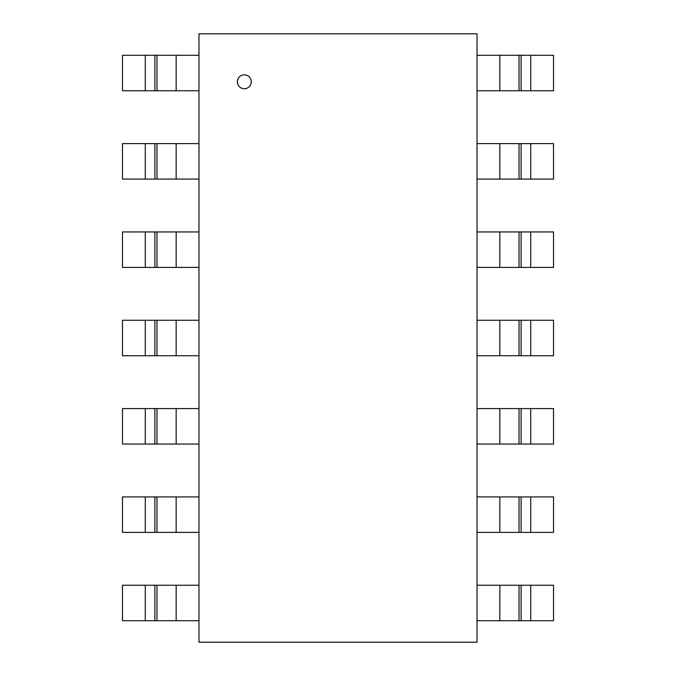 <?xml version="1.0" encoding="UTF-8"?>
<svg xmlns="http://www.w3.org/2000/svg" width="676" height="676" viewBox="0 0 676 676"><rect width="100%" height="100%" fill="white"/><g stroke="black" fill="none" stroke-linecap="round" stroke-linejoin="round"><path stroke-width="1.01" d="M237.369 81.788A6.954 6.954 0 0 0 247.796 87.804A6.954 6.954 0 0 0 247.796 75.771A6.954 6.954 0 0 0 237.369 81.788M198.972 642.2L477.028 642.2L477.028 33.8L198.972 33.8L198.972 642.2M198.972 90.761L122.474 90.761L122.474 55.288L198.972 55.288M198.972 179.081L122.474 179.081L122.474 143.616L198.972 143.616M198.972 267.409L122.474 267.409L122.474 231.944L198.972 231.944M198.972 355.737L122.474 355.737L122.474 320.263L198.972 320.263M198.972 444.056L122.474 444.056L122.474 408.591L198.972 408.591M198.972 532.384L122.474 532.384L122.474 496.919L198.972 496.919M198.972 620.712L122.474 620.712L122.474 585.239L198.972 585.239M477.028 585.239L553.526 585.239L553.526 620.712L477.028 620.712M477.028 496.919L553.526 496.919L553.526 532.384L477.028 532.384M477.028 408.591L553.526 408.591L553.526 444.056L477.028 444.056M477.028 320.263L553.526 320.263L553.526 355.737L477.028 355.737M477.028 231.944L553.526 231.944L553.526 267.409L477.028 267.409M477.028 143.616L553.526 143.616L553.526 179.081L477.028 179.081M477.028 55.288L553.526 55.288L553.526 90.761L477.028 90.761M176.166 90.761L176.166 55.288M154.88 90.761L154.88 55.288M156.967 55.288L156.967 90.761M145.281 55.288L145.281 90.761M176.166 179.081L176.166 143.616M154.88 179.081L154.88 143.616M156.967 143.616L156.967 179.081M145.281 143.616L145.281 179.081M176.166 267.409L176.166 231.944M154.88 267.409L154.88 231.944M156.967 231.944L156.967 267.409M145.281 231.944L145.281 267.409M176.166 355.737L176.166 320.263M154.88 355.737L154.88 320.263M156.967 320.263L156.967 355.737M145.281 320.263L145.281 355.737M176.166 444.056L176.166 408.591M154.88 444.056L154.88 408.591M156.967 408.591L156.967 444.056M145.281 408.591L145.281 444.056M176.166 532.384L176.166 496.919M154.88 532.384L154.88 496.919M156.967 496.919L156.967 532.384M145.281 496.919L145.281 532.384M176.166 620.712L176.166 585.239M154.88 620.712L154.88 585.239M156.967 585.239L156.967 620.712M145.281 585.239L145.281 620.712M499.834 585.239L499.834 620.712M521.12 585.239L521.12 620.712M519.033 620.712L519.033 585.239M530.719 620.712L530.719 585.239M499.834 496.919L499.834 532.384M521.12 496.919L521.12 532.384M519.033 532.384L519.033 496.919M530.719 532.384L530.719 496.919M499.834 408.591L499.834 444.056M521.12 408.591L521.12 444.056M519.033 444.056L519.033 408.591M530.719 444.056L530.719 408.591M499.834 320.263L499.834 355.737M521.12 320.263L521.12 355.737M519.033 355.737L519.033 320.263M530.719 355.737L530.719 320.263M499.834 231.944L499.834 267.409M521.12 231.944L521.12 267.409M519.033 267.409L519.033 231.944M530.719 267.409L530.719 231.944M499.834 143.616L499.834 179.081M521.12 143.616L521.12 179.081M519.033 179.081L519.033 143.616M530.719 179.081L530.719 143.616M499.834 55.288L499.834 90.761M521.12 55.288L521.12 90.761M519.033 90.761L519.033 55.288M530.719 90.761L530.719 55.288"/></g></svg>
